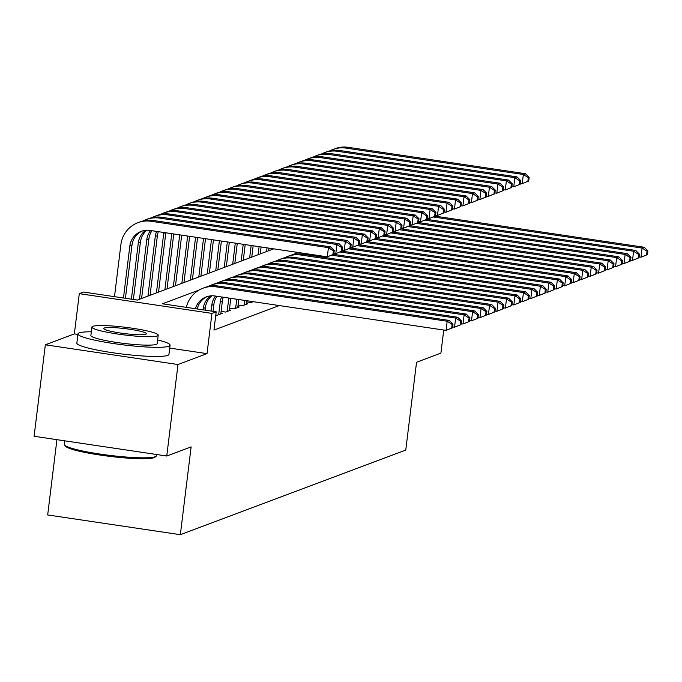 <?xml version="1.0" encoding="UTF-8"?>
<svg xmlns="http://www.w3.org/2000/svg" width="682" height="682" viewBox="0 0 682 682"><rect width="100%" height="100%" fill="white"/><g stroke="black" fill="none" stroke-linecap="round" stroke-linejoin="round"><path stroke-width="1.02" d="M56.921 439.668L47.68 514.944L180.338 534.688L405.764 450.06L416.549 362.244L440.913 353.097L443.743 330.045M180.338 534.688L191.122 446.872L166.758 456.019L34.1 436.267L45.336 344.794L177.993 364.538L207.021 353.643L211.957 313.396L79.3 293.644L83.536 292.058L137.321 300.063L273.738 248.845M77.919 334.427L74.355 333.899L45.336 344.794M74.355 333.899L79.3 293.644M166.758 456.019L177.993 364.538M246.526 301.845L251.095 302.527L253.303 301.691M238.052 305.025L242.613 305.707L247.702 303.797L246.313 303.592M229.578 308.213L234.139 308.886L239.229 306.977L237.839 306.772M221.104 311.393L225.665 312.075L230.755 310.165L229.365 309.952M215.802 315.041L217.191 315.255L222.281 313.345L220.891 313.14M199.161 290.003L162.418 303.797L216.194 311.802L213.952 330.097L279.305 305.562M216.194 311.802L211.957 313.396M207.021 353.643L169.724 348.093M195.402 308.707A18.559 17.996 69.4 0 1 206.211 296.909A18.559 17.996 69.4 0 1 214.975 295.988L446.054 330.386L447.179 321.239L216.1 286.841A27.834 26.999 -110.6 0 0 202.946 288.222A27.834 26.999 -110.6 0 0 186.357 307.36M197.243 308.98A18.559 17.996 69.4 0 1 207.277 296.551M452.533 327.778L446.054 330.386L452.533 327.778L452.984 324.12L452.14 324.436L451.689 328.102M452.14 324.436L447.179 321.239L449.293 320.446L218.214 286.048A27.834 26.999 -110.6 0 0 205.069 287.429L202.946 288.222M449.293 320.446L452.984 324.12M333.788 254.215L334.231 250.55L333.387 250.874L332.935 254.531L333.788 254.215L327.309 256.824L328.426 247.668L151.131 221.283A27.834 26.999 -110.6 0 0 137.977 222.664A27.834 26.999 -110.6 0 0 120.867 244.719L114.491 296.661M123.459 298L129.836 246.057A18.559 17.996 69.4 0 1 141.242 231.351A18.559 17.996 69.4 0 1 150.006 230.431L327.309 256.824L332.935 254.531M125.437 298.29L131.95 245.256A18.559 17.996 69.4 0 1 142.308 230.985M333.387 250.874L328.426 247.668L330.548 246.875L153.245 220.482A27.834 26.999 -110.6 0 0 140.1 221.872L137.977 222.664M330.548 246.875L334.231 250.55M156.118 456.292L154.882 457.238A45.276 5.234 -173 0 1 154.064 457.665A45.276 5.234 -173 0 1 107.415 456.07A45.276 5.234 -173 0 1 65.608 446.275L64.645 445.065A46.393 5.362 7 0 0 107.475 455.09A46.393 5.362 7 0 0 155.274 456.727A46.393 5.362 7 0 0 156.118 456.292A46.393 5.362 7 0 0 156.502 455.712L156.655 454.51M64.85 440.845L64.406 444.4A46.393 5.362 7 0 0 64.645 445.065M91.328 331.784A46.393 5.362 7 0 0 79.206 332.884A46.393 5.362 7 0 0 77.978 333.899A46.393 5.362 7 0 0 118.37 344.231A46.393 5.362 7 0 0 168.846 346.226A46.393 5.362 7 0 0 170.074 345.203A46.393 5.362 7 0 0 157.636 339.926M77.978 333.899L76.853 343.046A46.393 5.362 7 0 0 117.244 353.378A46.393 5.362 7 0 0 167.721 355.373A46.393 5.362 7 0 0 168.948 354.35L170.074 345.203M158.215 335.203L157.184 343.626A33.401 3.862 -173 0 1 156.297 344.359A33.401 3.862 -173 0 1 119.955 342.918A33.401 3.862 -173 0 1 90.876 335.484L91.908 327.062A33.401 3.862 7 0 0 120.987 334.504A33.401 3.862 7 0 0 157.329 335.936A33.401 3.862 7 0 0 158.215 335.203A33.401 3.862 7 0 0 129.137 327.769A33.401 3.862 7 0 0 92.795 326.337A33.401 3.862 7 0 0 91.908 327.062M145.854 334.231A21.526 2.489 7 0 0 146.425 333.762A21.526 2.489 7 0 0 127.687 328.963A21.526 2.489 7 0 0 104.261 328.042A21.526 2.489 7 0 0 103.69 328.511A21.526 2.489 7 0 0 122.436 333.31A21.526 2.489 7 0 0 145.854 334.231M205.086 310.148L205.393 307.642A18.559 17.996 69.4 0 1 211.838 295.8M203.1 309.85L203.279 308.435A18.559 17.996 69.4 0 1 210.653 295.877M461.006 324.598L461.458 320.941L460.614 321.256L460.162 324.913L461.006 324.598L454.527 327.207L455.653 318.059L224.574 283.661A27.834 26.999 -110.6 0 0 211.42 285.042A27.834 26.999 -110.6 0 0 208.317 286.44M452.643 326.925L454.527 327.207L460.162 324.913M460.614 321.256L455.653 318.059L457.767 317.266L226.688 282.868A27.834 26.999 -110.6 0 0 213.543 284.249L211.42 285.042M457.767 317.266L461.458 320.941M213.023 311.333L213.867 304.453A18.559 17.996 69.4 0 1 216.953 296.286M211.045 311.035L211.752 305.255A18.559 17.996 69.4 0 1 215.572 296.082M469.489 321.418L469.932 317.761L469.088 318.076L468.636 321.733L469.489 321.418L463.001 324.027L464.127 314.879L233.048 280.481A27.834 26.999 -110.6 0 0 219.894 281.862A27.834 26.999 -110.6 0 0 216.791 283.26M461.117 323.745L463.001 324.027L468.636 321.733M469.088 318.076L464.127 314.879L466.249 314.078L235.171 279.68A27.834 26.999 -110.6 0 0 222.017 281.069L219.894 281.862M466.249 314.078L469.932 317.761M220.798 313.899L222.349 301.274A18.559 17.996 69.4 0 1 223.312 297.233M218.675 314.692L220.226 302.075A18.559 17.996 69.4 0 1 221.607 296.977M477.963 318.238L478.406 314.572L477.562 314.896L477.11 318.554L477.963 318.238L471.475 320.838L472.6 311.691L241.522 277.293A27.834 26.999 -110.6 0 0 228.368 278.682A27.834 26.999 -110.6 0 0 225.273 280.08M469.591 320.557L471.475 320.838L477.11 318.554M477.562 314.896L472.6 311.691L474.723 310.898L243.645 276.5A27.834 26.999 -110.6 0 0 230.49 277.881L228.368 278.682M474.723 310.898L478.406 314.572M229.271 310.719L230.789 298.341M227.149 311.512L228.7 298.887A18.559 17.996 69.4 0 1 228.82 298.051M486.437 315.05L486.88 311.393L486.036 311.717L485.584 315.374L486.437 315.05L479.949 317.659L481.074 308.511L249.996 274.113A27.834 26.999 -110.6 0 0 236.842 275.502A27.834 26.999 -110.6 0 0 233.747 276.901M478.065 317.377L479.949 317.659L485.584 315.374M486.036 311.717L481.074 308.511L483.197 307.718L252.118 273.32A27.834 26.999 -110.6 0 0 238.964 274.701L236.842 275.502M483.197 307.718L486.88 311.393M131.396 299.176L138.31 242.877A18.559 17.996 69.4 0 1 145.684 230.32M133.382 299.475L140.424 242.076A18.559 17.996 69.4 0 1 146.869 230.243M342.262 251.036L342.714 247.37L341.861 247.694L341.409 251.351L342.262 251.036L335.783 253.636L336.899 244.488L159.605 218.095A27.834 26.999 -110.6 0 0 146.451 219.485A27.834 26.999 -110.6 0 0 143.348 220.883M333.89 253.354L335.783 253.636L341.409 251.351M341.861 247.694L336.899 244.488L339.022 243.696L161.728 217.302A27.834 26.999 -110.6 0 0 148.574 218.683L146.451 219.485M339.022 243.696L342.714 247.37M139.469 299.253L146.783 239.689A18.559 17.996 69.4 0 1 150.603 230.516M141.592 298.46L148.898 238.896A18.559 17.996 69.4 0 1 151.984 230.721M350.736 247.847L351.187 244.19L350.335 244.506L349.892 248.171L350.736 247.847L344.257 250.456L345.373 241.309L168.079 214.915A27.834 26.999 -110.6 0 0 154.925 216.296A27.834 26.999 -110.6 0 0 151.83 217.703M342.364 250.175L344.257 250.456L349.892 248.171M350.335 244.506L345.373 241.309L347.496 240.516L170.202 214.122A27.834 26.999 -110.6 0 0 157.048 215.503L154.925 216.296M347.496 240.516L351.187 244.19M147.943 296.073L155.257 236.509A18.559 17.996 69.4 0 1 156.638 231.411M150.066 295.272L157.38 235.716A18.559 17.996 69.4 0 1 158.343 231.667M359.209 244.668L359.661 241.01L358.809 241.326L358.365 244.983L359.209 244.668L352.73 247.276L353.856 238.129L176.553 211.735A27.834 26.999 -110.6 0 0 163.399 213.116A27.834 26.999 -110.6 0 0 160.304 214.515M350.838 246.995L352.73 247.276L358.365 244.983M358.809 241.326L353.856 238.129L355.97 237.336L178.675 210.943A27.834 26.999 -110.6 0 0 165.521 212.324L163.399 213.116M355.97 237.336L359.661 241.01M156.417 292.893L163.731 233.329A18.559 17.996 69.4 0 1 163.851 232.485M158.539 292.092L165.82 232.784M367.683 241.488L368.135 237.83L367.283 238.146L366.839 241.803L367.683 241.488L361.204 244.096L362.33 234.949L185.027 208.556A27.834 26.999 -110.6 0 0 171.873 209.937A27.834 26.999 -110.6 0 0 168.778 211.335M359.312 243.815L361.204 244.096L366.839 241.803M367.283 238.146L362.33 234.949L364.444 234.148L187.149 207.763A27.834 26.999 -110.6 0 0 173.995 209.144L171.873 209.937M364.444 234.148L368.135 237.83M237.745 307.539L238.726 299.526M235.622 308.332L236.739 299.228M494.91 311.87L495.354 308.213L494.51 308.528L494.058 312.194L494.91 311.87L488.431 314.479L489.548 305.331L258.469 270.933A27.834 26.999 -110.6 0 0 245.315 272.314A27.834 26.999 -110.6 0 0 242.221 273.721M486.539 314.197L488.431 314.479L494.058 312.194M494.51 308.528L489.548 305.331L491.671 304.539L260.592 270.14A27.834 26.999 -110.6 0 0 247.438 271.521L245.315 272.314M491.671 304.539L495.354 308.213M164.891 289.705L171.77 233.67M167.013 288.912L173.757 233.96M376.157 238.308L376.609 234.651L375.756 234.966L375.313 238.623L376.157 238.308L369.678 240.917L370.803 231.769L193.5 205.376A27.834 26.999 -110.6 0 0 180.346 206.757A27.834 26.999 -110.6 0 0 177.252 208.155M367.786 240.635L369.678 240.917L375.313 238.623M375.756 234.966L370.803 231.769L372.918 230.968L195.623 204.574A27.834 26.999 -110.6 0 0 182.469 205.964L180.346 206.757M372.918 230.968L376.609 234.651M246.219 304.36L246.671 300.702M244.096 305.152L244.685 300.412M503.384 308.69L503.836 305.033L502.984 305.348L502.532 309.006L503.384 308.69L496.905 311.299L498.022 302.152L266.943 267.753A27.834 26.999 -110.6 0 0 253.798 269.134A27.834 26.999 -110.6 0 0 250.695 270.532M495.013 311.018L496.905 311.299L502.532 309.006M502.984 305.348L498.022 302.152L500.145 301.359L269.066 266.96A27.834 26.999 -110.6 0 0 255.912 268.341L253.798 269.134M500.145 301.359L503.836 305.033M173.364 286.525L179.716 234.847M175.487 285.732L181.702 235.145M384.631 235.128L385.083 231.462L384.239 231.786L383.787 235.443L384.631 235.128L378.152 237.728L379.277 228.581L201.974 202.187A27.834 26.999 -110.6 0 0 188.829 203.577A27.834 26.999 -110.6 0 0 185.726 204.975M376.268 237.447L378.152 237.728L383.787 235.443M384.239 231.786L379.277 228.581L381.391 227.788L204.097 201.395A27.834 26.999 -110.6 0 0 190.943 202.776L188.829 203.577M381.391 227.788L385.083 231.462M511.858 305.51L512.31 301.853L511.457 302.169L511.014 305.826L511.858 305.51L505.379 308.119L506.496 298.972L275.417 264.573A27.834 26.999 -110.6 0 0 262.272 265.954A27.834 26.999 -110.6 0 0 259.169 267.353M503.487 307.838L505.379 308.119L511.014 305.826M511.457 302.169L506.496 298.972L508.619 298.17L277.54 263.772A27.834 26.999 -110.6 0 0 264.386 265.162L262.272 265.954M508.619 298.17L512.31 301.853M181.847 283.345L187.652 236.032M183.961 282.553L189.639 236.33M393.105 231.94L393.557 228.282L392.713 228.598L392.261 232.264L393.105 231.94L386.626 234.548L387.751 225.401L210.457 199.008A27.834 26.999 -110.6 0 0 197.303 200.397A27.834 26.999 -110.6 0 0 194.2 201.795M384.742 234.267L386.626 234.548L392.261 232.264M392.713 228.598L387.751 225.401L389.865 224.608L212.571 198.215A27.834 26.999 -110.6 0 0 199.417 199.596L197.303 200.397M389.865 224.608L393.557 228.282M520.332 302.331L520.784 298.665L519.931 298.989L519.488 302.646L520.332 302.331L513.853 304.939L514.978 295.783L283.9 261.394A27.834 26.999 -110.6 0 0 270.745 262.775A27.834 26.999 -110.6 0 0 267.642 264.173M511.96 304.658L513.853 304.939L519.488 302.646M519.931 298.989L514.978 295.783L517.092 294.991L286.014 260.592A27.834 26.999 -110.6 0 0 272.86 261.973L270.745 262.775M517.092 294.991L520.784 298.665M190.321 280.166L195.589 237.217M192.435 279.364L197.575 237.507M401.579 228.76L402.03 225.103L401.187 225.418L400.735 229.075L401.579 228.76L395.1 231.368L396.225 222.221L218.931 195.828A27.834 26.999 -110.6 0 0 205.776 197.209A27.834 26.999 -110.6 0 0 202.673 198.615M393.216 231.087L395.1 231.368L400.735 229.075M401.187 225.418L396.225 222.221L398.339 221.428L221.045 195.035A27.834 26.999 -110.6 0 0 207.891 196.416L205.776 197.209M398.339 221.428L402.03 225.103M528.806 299.142L529.258 295.485L528.405 295.809L527.962 299.466L528.806 299.142L522.327 301.751L523.452 292.604L292.373 258.205A27.834 26.999 -110.6 0 0 279.219 259.595A27.834 26.999 -110.6 0 0 276.116 260.993M520.434 301.47L522.327 301.751L527.962 299.466M528.405 295.809L523.452 292.604L525.566 291.811L294.488 257.412A27.834 26.999 -110.6 0 0 281.334 258.793L279.219 259.595M525.566 291.811L529.258 295.485M537.28 295.962L537.731 292.305L536.879 292.621L536.436 296.286L537.28 295.962L530.801 298.571L531.926 289.424L300.847 255.025A27.834 26.999 -110.6 0 0 287.693 256.406A27.834 26.999 -110.6 0 0 284.59 257.813M528.908 298.29L530.801 298.571L536.436 296.286M536.879 292.621L531.926 289.424L534.04 288.631L302.961 254.233A27.834 26.999 -110.6 0 0 289.807 255.614L287.693 256.406M534.04 288.631L537.731 292.305M545.753 292.783L546.205 289.125L545.361 289.441L544.909 293.098L545.753 292.783L539.274 295.391L540.4 286.244L331.529 255.153M537.39 295.11L539.274 295.391L544.909 293.098M545.361 289.441L540.4 286.244L542.514 285.451L333.498 254.335M298.366 252.511A27.834 26.999 -110.6 0 0 296.167 253.227A27.834 26.999 -110.6 0 0 293.064 254.625M542.514 285.451L546.205 289.125M554.227 289.603L554.679 285.946L553.835 286.261L553.383 289.918L554.227 289.603L547.748 292.211L548.874 283.064L340.003 251.973M545.864 291.93L547.748 292.211L553.383 289.918M553.835 286.261L548.874 283.064L550.988 282.263L341.972 251.155M550.988 282.263L554.679 285.946M562.701 286.423L563.153 282.766L562.309 283.081L561.857 286.738L562.701 286.423L556.222 289.032L557.347 279.884L348.476 248.785M554.338 288.75L556.222 289.032L561.857 286.738M562.309 283.081L557.347 279.884L559.462 279.083L350.446 247.967M559.462 279.083L563.153 282.766M571.184 283.243L571.627 279.577L570.783 279.901L570.331 283.559L571.184 283.243L564.696 285.843L565.821 276.696L356.95 245.605M562.812 285.562L564.696 285.843L570.331 283.559M570.783 279.901L565.821 276.696L567.944 275.903L358.92 244.787M567.944 275.903L571.627 279.577M579.657 280.055L580.101 276.398L579.257 276.713L578.805 280.379L579.657 280.055L573.17 282.663L574.295 273.516L365.424 242.425M571.286 282.382L573.17 282.663L578.805 280.379M579.257 276.713L574.295 273.516L576.418 272.723L367.393 241.607M576.418 272.723L580.101 276.398M588.131 276.875L588.575 273.218L587.731 273.533L587.279 277.19L588.131 276.875L581.644 279.484L582.769 270.336L373.898 239.246M579.76 279.202L581.644 279.484L587.279 277.19M587.731 273.533L582.769 270.336L584.892 269.543L375.867 238.427M584.892 269.543L588.575 273.218M596.605 273.695L597.048 270.038L596.204 270.353L595.753 274.011L596.605 273.695L590.126 276.304L591.243 267.156L382.372 236.066M588.234 276.022L590.126 276.304L595.753 274.011M596.204 270.353L591.243 267.156L593.366 266.355L384.341 235.247M593.366 266.355L597.048 270.038M605.079 270.515L605.531 266.858L604.678 267.173L604.226 270.831L605.079 270.515L598.6 273.124L599.717 263.977L390.846 232.877M596.707 272.843L598.6 273.124L604.226 270.831M604.678 267.173L599.717 263.977L601.839 263.175L392.815 232.059M601.839 263.175L605.531 266.858M613.553 267.335L614.005 263.67L613.152 263.994L612.709 267.651L613.553 267.335L607.074 269.936L608.191 260.788L399.328 229.698M605.181 269.654L607.074 269.936L612.709 267.651M613.152 263.994L608.191 260.788L610.313 259.995L401.289 228.879M610.313 259.995L614.005 263.67M622.027 264.147L622.478 260.49L621.626 260.805L621.183 264.471L622.027 264.147L615.548 266.756L616.673 257.608L407.802 226.518M613.655 266.474L615.548 266.756L621.183 264.471M621.626 260.805L616.673 257.608L618.787 256.816L409.771 225.699M618.787 256.816L622.478 260.49M198.794 276.986L203.526 238.393M200.909 276.184L205.512 238.691M410.061 225.58L410.504 221.923L409.66 222.238L409.209 225.895L410.061 225.58L403.574 228.189L404.699 219.041L227.404 192.648A27.834 26.999 -110.6 0 0 214.25 194.029A27.834 26.999 -110.6 0 0 211.147 195.427M401.689 227.907L403.574 228.189L409.209 225.895M409.66 222.238L404.699 219.041L406.822 218.24L229.519 191.855A27.834 26.999 -110.6 0 0 216.365 193.236L214.25 194.029M406.822 218.24L410.504 221.923M207.268 273.797L211.471 239.578M209.383 273.005L213.457 239.876M418.535 222.4L418.978 218.743L418.134 219.058L417.682 222.716L418.535 222.4L412.047 225.009L413.173 215.862L235.878 189.468A27.834 26.999 -110.6 0 0 222.724 190.849A27.834 26.999 -110.6 0 0 219.621 192.247M410.163 224.728L412.047 225.009L417.682 222.716M418.134 219.058L413.173 215.862L415.295 215.06L237.992 188.667A27.834 26.999 -110.6 0 0 224.838 190.056L222.724 190.849M415.295 215.06L418.978 218.743M215.742 270.618L219.408 240.763M217.856 269.825L221.394 241.053M427.009 219.22L427.452 215.555L426.608 215.879L426.156 219.536L427.009 219.22L420.521 221.821L421.647 212.673L244.352 186.288A27.834 26.999 -110.6 0 0 231.198 187.669A27.834 26.999 -110.6 0 0 228.095 189.067M418.637 221.539L420.521 221.821L426.156 219.536M426.608 215.879L421.647 212.673L423.769 211.88L246.466 185.487A27.834 26.999 -110.6 0 0 233.321 186.868L231.198 187.669M423.769 211.88L427.452 215.555M224.216 267.438L227.345 241.94M226.33 266.645L229.331 242.238M435.483 216.032L435.926 212.375L435.082 212.699L434.63 216.356L435.483 216.032L429.004 218.641L430.12 209.493L252.826 183.1A27.834 26.999 -110.6 0 0 239.672 184.49A27.834 26.999 -110.6 0 0 236.569 185.888M427.111 218.359L429.004 218.641L434.63 216.356M435.082 212.699L430.12 209.493L432.243 208.701L254.94 182.307A27.834 26.999 -110.6 0 0 241.795 183.688L239.672 184.49M432.243 208.701L435.926 212.375M232.69 264.258L235.281 243.124M234.813 263.465L237.268 243.414M443.956 212.852L444.408 209.195L443.556 209.51L443.104 213.176L443.956 212.852L437.477 215.461L438.594 206.314L261.3 179.92A27.834 26.999 -110.6 0 0 248.146 181.301A27.834 26.999 -110.6 0 0 245.043 182.708M435.585 215.18L437.477 215.461L443.104 213.176M443.556 209.51L438.594 206.314L440.717 205.521L263.423 179.127A27.834 26.999 -110.6 0 0 250.268 180.508L248.146 181.301M440.717 205.521L444.408 209.195M241.164 261.078L243.227 244.301M243.286 260.277L245.205 244.599M452.43 209.672L452.882 206.015L452.03 206.331L451.586 209.988L452.43 209.672L445.951 212.281L447.068 203.134L269.774 176.74A27.834 26.999 -110.6 0 0 256.62 178.121A27.834 26.999 -110.6 0 0 253.525 179.519M444.059 212L445.951 212.281L451.586 209.988M452.03 206.331L447.068 203.134L449.191 202.341L271.896 175.947A27.834 26.999 -110.6 0 0 258.742 177.329L256.62 178.121M449.191 202.341L452.882 206.015M249.638 257.89L251.164 245.486M251.76 257.097L253.15 245.784M460.904 206.493L461.356 202.835L460.503 203.151L460.06 206.808L460.904 206.493L454.425 209.101L455.55 199.954L278.247 173.56A27.834 26.999 -110.6 0 0 265.093 174.942A27.834 26.999 -110.6 0 0 261.999 176.34M452.533 208.82L454.425 209.101L460.06 206.808M460.503 203.151L455.55 199.954L457.665 199.153L280.37 172.759A27.834 26.999 -110.6 0 0 267.216 174.149L265.093 174.942M457.665 199.153L461.356 202.835M258.111 254.71L259.1 246.671M260.234 253.917L261.087 246.961M469.378 203.313L469.83 199.647L468.977 199.971L468.534 203.628L469.378 203.313L462.899 205.913L464.024 196.766L286.721 170.381A27.834 26.999 -110.6 0 0 273.567 171.762A27.834 26.999 -110.6 0 0 270.473 173.16M461.006 205.64L462.899 205.913L468.534 203.628M468.977 199.971L464.024 196.766L466.138 195.973L288.844 169.579A27.834 26.999 -110.6 0 0 275.69 170.969L273.567 171.762M466.138 195.973L469.83 199.647M266.585 251.53L267.037 247.847M268.708 250.737L269.023 248.146M477.852 200.124L478.304 196.467L477.46 196.791L477.008 200.448L477.852 200.124L471.373 202.733L472.498 193.586L295.195 167.192A27.834 26.999 -110.6 0 0 282.041 168.582A27.834 26.999 -110.6 0 0 278.947 169.98M469.48 202.452L471.373 202.733L477.008 200.448M477.46 196.791L472.498 193.586L474.612 192.793L297.318 166.399A27.834 26.999 -110.6 0 0 284.164 167.781L282.041 168.582M474.612 192.793L478.304 196.467M486.326 196.945L486.778 193.287L485.934 193.603L485.482 197.269L486.326 196.945L479.847 199.553L480.972 190.406L303.669 164.012A27.834 26.999 -110.6 0 0 290.523 165.394A27.834 26.999 -110.6 0 0 287.42 166.8M477.963 199.272L479.847 199.553L485.482 197.269M485.934 193.603L480.972 190.406L483.086 189.613L305.792 163.22A27.834 26.999 -110.6 0 0 292.638 164.601L290.523 165.394M483.086 189.613L486.778 193.287M494.8 193.765L495.251 190.108L494.407 190.423L493.956 194.08L494.8 193.765L488.321 196.373L489.446 187.226L312.151 160.833A27.834 26.999 -110.6 0 0 298.997 162.214A27.834 26.999 -110.6 0 0 295.894 163.612M486.437 196.092L488.321 196.373L493.956 194.08M494.407 190.423L489.446 187.226L491.56 186.433L314.266 160.04A27.834 26.999 -110.6 0 0 301.112 161.421L298.997 162.214M491.56 186.433L495.251 190.108M503.273 190.585L503.725 186.928L502.881 187.243L502.429 190.9L503.273 190.585L496.794 193.194L497.92 184.046L320.625 157.653A27.834 26.999 -110.6 0 0 307.471 159.034A27.834 26.999 -110.6 0 0 304.368 160.432M494.91 192.912L496.794 193.194L502.429 190.9M502.881 187.243L497.92 184.046L500.042 183.245L322.739 156.86A27.834 26.999 -110.6 0 0 309.585 158.241L307.471 159.034M500.042 183.245L503.725 186.928M630.5 260.967L630.952 257.31L630.1 257.625L629.657 261.291L630.5 260.967L624.021 263.576L625.147 254.429L416.276 223.338M622.129 263.295L624.021 263.576L629.657 261.291M630.1 257.625L625.147 254.429L627.261 253.636L418.245 222.52M627.261 253.636L630.952 257.31M638.974 257.787L639.426 254.13L638.582 254.446L638.13 258.103L638.974 257.787L632.495 260.396L633.621 251.249L424.75 220.158M630.603 260.115L632.495 260.396L638.13 258.103M638.582 254.446L633.621 251.249L635.735 250.456L426.719 219.34M635.735 250.456L639.426 254.13M647.448 254.608L647.9 250.95L647.056 251.266L646.604 254.923L647.448 254.608L640.969 257.216L642.094 248.069L433.223 216.97M639.085 256.935L640.969 257.216L646.604 254.923M647.056 251.266L642.094 248.069L644.209 247.268L435.193 216.16M644.209 247.268L647.9 250.95M511.756 187.405L512.199 183.739L511.355 184.063L510.903 187.72L511.756 187.405L505.268 190.014L506.394 180.858L329.099 154.473A27.834 26.999 -110.6 0 0 315.945 155.854A27.834 26.999 -110.6 0 0 312.842 157.252M503.384 189.732L505.268 190.014L510.903 187.72M511.355 184.063L506.394 180.858L508.516 180.065L331.213 153.672A27.834 26.999 -110.6 0 0 318.059 155.061L315.945 155.854M508.516 180.065L512.199 183.739M520.23 184.225L520.673 180.56L519.829 180.883L519.377 184.541L520.23 184.225L513.742 186.825L514.867 177.678L337.573 151.285A27.834 26.999 -110.6 0 0 324.419 152.674A27.834 26.999 -110.6 0 0 321.316 154.072M511.858 186.544L513.742 186.825L519.377 184.541M519.829 180.883L514.867 177.678L516.99 176.885L339.687 150.492A27.834 26.999 -110.6 0 0 326.533 151.873L324.419 152.674M516.99 176.885L520.673 180.56M528.703 181.037L529.147 177.38L528.303 177.695L527.851 181.361L528.703 181.037L522.216 183.646L523.341 174.498L346.047 148.105A27.834 26.999 -110.6 0 0 332.893 149.486A27.834 26.999 -110.6 0 0 329.79 150.893M520.332 183.364L522.216 183.646L527.851 181.361M528.303 177.695L523.341 174.498L525.464 173.705L348.161 147.312A27.834 26.999 -110.6 0 0 335.015 148.693L332.893 149.486M525.464 173.705L529.147 177.38M216.1 286.841L218.214 286.048M129.836 246.057L131.95 245.256M151.131 221.283L153.245 220.482M203.279 308.435L205.393 307.642M224.574 283.661L226.688 282.868M211.752 305.255L213.867 304.453M233.048 280.481L235.171 279.68M220.226 302.075L222.349 301.274M241.522 277.293L243.645 276.5M228.7 298.887L230.337 298.273M249.996 274.113L252.118 273.32M138.31 242.877L140.424 242.076M159.605 218.095L161.728 217.302M146.783 239.689L148.898 238.896M168.079 214.915L170.202 214.122M155.257 236.509L157.38 235.716M176.553 211.735L178.675 210.943M163.731 233.329L165.368 232.715M185.027 208.556L187.149 207.763M258.469 270.933L260.592 270.14M193.5 205.376L195.623 204.574M266.943 267.753L269.066 266.96M201.974 202.187L204.097 201.395M275.417 264.573L277.54 263.772M210.457 199.008L212.571 198.215M283.9 261.394L286.014 260.592M218.931 195.828L221.045 195.035M292.373 258.205L294.488 257.412M300.847 255.025L302.961 254.233M227.404 192.648L229.519 191.855M235.878 189.468L237.992 188.667M244.352 186.288L246.466 185.487M252.826 183.1L254.94 182.307M261.3 179.92L263.423 179.127M269.774 176.74L271.896 175.947M278.247 173.56L280.37 172.759M286.721 170.381L288.844 169.579M295.195 167.192L297.318 166.399M303.669 164.012L305.792 163.22M312.151 160.833L314.266 160.04M320.625 157.653L322.739 156.86M329.099 154.473L331.213 153.672M337.573 151.285L339.687 150.492M346.047 148.105L348.161 147.312M296.167 253.227L298.153 252.485"/></g></svg>
